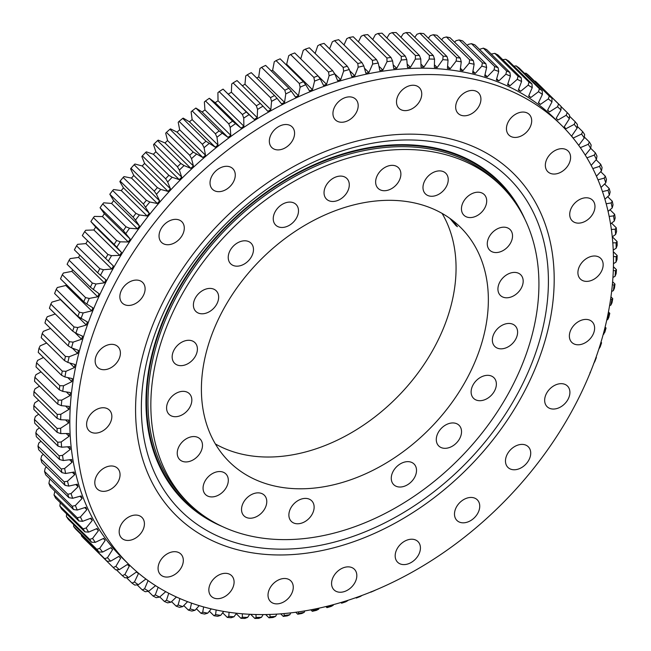 <?xml version="1.0" encoding="UTF-8"?>
<svg xmlns="http://www.w3.org/2000/svg" width="651" height="651" viewBox="0 0 651 651"><rect width="100%" height="100%" fill="white"/><g stroke="black" fill="none" stroke-linecap="round" stroke-linejoin="round"><path stroke-width="0.98" d="M415.126 74.889A308.232 223.724 134.5 0 0 123.153 268.725A308.232 223.724 134.5 0 0 128.768 564.344A308.232 223.724 134.5 0 0 274.641 614.235A308.232 223.724 134.5 0 0 566.614 420.391A308.232 223.724 134.5 0 0 560.999 124.78A308.232 223.724 134.5 0 0 415.126 74.889M128.768 564.344L122.307 557.988A308.232 223.724 -45.5 0 1 116.692 262.369A308.232 223.724 -45.5 0 1 408.665 68.534A308.232 223.724 -45.5 0 1 554.538 118.425L560.999 124.78M411.106 539.231A14.493 10.514 -45.5 0 1 417.958 541.575A14.493 10.514 -45.5 0 1 418.227 555.474A14.493 10.514 -45.5 0 1 404.499 564.588A14.493 10.514 -45.5 0 1 397.639 562.244A14.493 10.514 -45.5 0 1 397.379 548.345A14.493 10.514 -45.5 0 1 411.106 539.231M470.421 497.462A14.493 10.514 -45.5 0 1 477.273 499.805A14.493 10.514 -45.5 0 1 477.541 513.704A14.493 10.514 -45.5 0 1 463.813 522.81A14.493 10.514 -45.5 0 1 456.953 520.466A14.493 10.514 -45.5 0 1 456.693 506.568A14.493 10.514 -45.5 0 1 470.421 497.462M521.402 444.405A14.493 10.514 -45.5 0 1 528.262 446.749A14.493 10.514 -45.5 0 1 528.522 460.639A14.493 10.514 -45.5 0 1 514.803 469.753A14.493 10.514 -45.5 0 1 507.943 467.41A14.493 10.514 -45.5 0 1 507.674 453.511A14.493 10.514 -45.5 0 1 521.402 444.405M560.584 383.675A14.493 10.514 -45.5 0 1 567.444 386.019A14.493 10.514 -45.5 0 1 567.705 399.917A14.493 10.514 -45.5 0 1 553.977 409.031A14.493 10.514 -45.5 0 1 547.125 406.688A14.493 10.514 -45.5 0 1 546.856 392.789A14.493 10.514 -45.5 0 1 560.584 383.675M585.29 319.421A14.493 10.514 -45.5 0 1 592.15 321.765A14.493 10.514 -45.5 0 1 592.41 335.664A14.493 10.514 -45.5 0 1 578.682 344.778A14.493 10.514 -45.5 0 1 571.83 342.426A14.493 10.514 -45.5 0 1 571.562 328.535A14.493 10.514 -45.5 0 1 585.29 319.421M593.834 256.014A14.493 10.514 -45.5 0 1 600.694 258.357A14.493 10.514 -45.5 0 1 600.954 272.256A14.493 10.514 -45.5 0 1 587.235 281.37A14.493 10.514 -45.5 0 1 580.375 279.027A14.493 10.514 -45.5 0 1 580.114 265.128A14.493 10.514 -45.5 0 1 593.834 256.014M585.64 197.782A14.493 10.514 -45.5 0 1 592.5 200.126A14.493 10.514 -45.5 0 1 592.768 214.024A14.493 10.514 -45.5 0 1 579.04 223.13A14.493 10.514 -45.5 0 1 572.18 220.787A14.493 10.514 -45.5 0 1 571.92 206.888A14.493 10.514 -45.5 0 1 585.64 197.782M561.268 148.68A14.493 10.514 -45.5 0 1 568.128 151.024A14.493 10.514 -45.5 0 1 568.388 164.923A14.493 10.514 -45.5 0 1 554.66 174.037A14.493 10.514 -45.5 0 1 547.808 171.693A14.493 10.514 -45.5 0 1 547.54 157.794A14.493 10.514 -45.5 0 1 561.268 148.68M522.371 112.07A14.493 10.514 -45.5 0 1 529.23 114.413A14.493 10.514 -45.5 0 1 529.491 128.312A14.493 10.514 -45.5 0 1 515.763 137.426A14.493 10.514 -45.5 0 1 508.911 135.074A14.493 10.514 -45.5 0 1 508.643 121.184A14.493 10.514 -45.5 0 1 522.371 112.07M471.601 90.44A14.493 10.514 -45.5 0 1 478.461 92.784A14.493 10.514 -45.5 0 1 478.721 106.683A14.493 10.514 -45.5 0 1 465.001 115.788A14.493 10.514 -45.5 0 1 458.141 113.445A14.493 10.514 -45.5 0 1 457.881 99.546A14.493 10.514 -45.5 0 1 471.601 90.44M412.425 85.257A14.493 10.514 -45.5 0 1 419.285 87.608A14.493 10.514 -45.5 0 1 419.545 101.499A14.493 10.514 -45.5 0 1 405.817 110.613A14.493 10.514 -45.5 0 1 398.965 108.269A14.493 10.514 -45.5 0 1 398.697 94.371A14.493 10.514 -45.5 0 1 412.425 85.257M348.871 96.885A14.493 10.514 -45.5 0 1 355.723 99.237A14.493 10.514 -45.5 0 1 355.991 113.128A14.493 10.514 -45.5 0 1 342.263 122.242A14.493 10.514 -45.5 0 1 335.411 119.898A14.493 10.514 -45.5 0 1 335.143 105.999A14.493 10.514 -45.5 0 1 348.871 96.885M285.268 124.528A14.493 10.514 -45.5 0 1 292.12 126.88A14.493 10.514 -45.5 0 1 292.389 140.771A14.493 10.514 -45.5 0 1 278.661 149.885A14.493 10.514 -45.5 0 1 271.809 147.541A14.493 10.514 -45.5 0 1 271.54 133.642A14.493 10.514 -45.5 0 1 285.268 124.528M225.954 166.306A14.493 10.514 -45.5 0 1 232.806 168.65A14.493 10.514 -45.5 0 1 233.074 182.549A14.493 10.514 -45.5 0 1 219.346 191.663A14.493 10.514 -45.5 0 1 212.495 189.311A14.493 10.514 -45.5 0 1 212.226 175.42A14.493 10.514 -45.5 0 1 225.954 166.306M174.964 219.363A14.493 10.514 -45.5 0 1 181.824 221.706A14.493 10.514 -45.5 0 1 182.085 235.605A14.493 10.514 -45.5 0 1 168.365 244.719A14.493 10.514 -45.5 0 1 161.505 242.375A14.493 10.514 -45.5 0 1 161.245 228.477A14.493 10.514 -45.5 0 1 174.964 219.363M135.79 280.093A14.493 10.514 -45.5 0 1 142.642 282.436A14.493 10.514 -45.5 0 1 142.911 296.327A14.493 10.514 -45.5 0 1 129.183 305.441A14.493 10.514 -45.5 0 1 122.323 303.097A14.493 10.514 -45.5 0 1 122.062 289.199A14.493 10.514 -45.5 0 1 135.79 280.093M111.077 344.346A14.493 10.514 -45.5 0 1 117.937 346.69A14.493 10.514 -45.5 0 1 118.205 360.589A14.493 10.514 -45.5 0 1 104.477 369.695A14.493 10.514 -45.5 0 1 97.617 367.351A14.493 10.514 -45.5 0 1 97.357 353.452A14.493 10.514 -45.5 0 1 111.077 344.346M102.532 407.754A14.493 10.514 -45.5 0 1 109.392 410.097A14.493 10.514 -45.5 0 1 109.653 423.988A14.493 10.514 -45.5 0 1 95.933 433.102A14.493 10.514 -45.5 0 1 89.073 430.759A14.493 10.514 -45.5 0 1 88.805 416.86A14.493 10.514 -45.5 0 1 102.532 407.754M110.727 465.986A14.493 10.514 -45.5 0 1 117.587 468.329A14.493 10.514 -45.5 0 1 117.847 482.228A14.493 10.514 -45.5 0 1 104.119 491.342A14.493 10.514 -45.5 0 1 97.268 488.991A14.493 10.514 -45.5 0 1 96.999 475.1A14.493 10.514 -45.5 0 1 110.727 465.986M135.099 515.079A14.493 10.514 -45.5 0 1 141.959 517.431A14.493 10.514 -45.5 0 1 142.227 531.322A14.493 10.514 -45.5 0 1 128.499 540.436A14.493 10.514 -45.5 0 1 121.639 538.092A14.493 10.514 -45.5 0 1 121.379 524.193A14.493 10.514 -45.5 0 1 135.099 515.079M173.996 551.698A14.493 10.514 -45.5 0 1 180.856 554.042A14.493 10.514 -45.5 0 1 181.116 567.941A14.493 10.514 -45.5 0 1 167.397 577.046A14.493 10.514 -45.5 0 1 160.537 574.703A14.493 10.514 -45.5 0 1 160.276 560.804A14.493 10.514 -45.5 0 1 173.996 551.698M224.766 573.328A14.493 10.514 -45.5 0 1 231.626 575.671A14.493 10.514 -45.5 0 1 231.886 589.57A14.493 10.514 -45.5 0 1 218.158 598.684A14.493 10.514 -45.5 0 1 211.306 596.332A14.493 10.514 -45.5 0 1 211.038 582.442A14.493 10.514 -45.5 0 1 224.766 573.328M347.504 566.875A14.493 10.514 -45.5 0 1 354.356 569.218A14.493 10.514 -45.5 0 1 354.624 583.117A14.493 10.514 -45.5 0 1 340.896 592.231A14.493 10.514 -45.5 0 1 334.036 589.887A14.493 10.514 -45.5 0 1 333.776 575.989A14.493 10.514 -45.5 0 1 347.504 566.875M283.942 578.503A14.493 10.514 -45.5 0 1 290.802 580.847A14.493 10.514 -45.5 0 1 291.062 594.745A14.493 10.514 -45.5 0 1 277.342 603.859A14.493 10.514 -45.5 0 1 270.482 601.516A14.493 10.514 -45.5 0 1 270.222 587.617A14.493 10.514 -45.5 0 1 283.942 578.503M399.624 134.415A240.203 174.338 -45.5 0 1 513.297 173.288A240.203 174.338 -45.5 0 1 517.667 403.653A240.203 174.338 -45.5 0 1 290.143 554.709A240.203 174.338 -45.5 0 1 176.47 515.828A240.203 174.338 -45.5 0 1 172.092 285.464A240.203 174.338 -45.5 0 1 399.624 134.415A240.203 174.338 134.5 0 0 172.092 285.464A240.203 174.338 134.5 0 0 176.47 515.828A240.203 174.338 134.5 0 0 290.143 554.709A240.203 174.338 134.5 0 0 517.675 403.653A240.203 174.338 134.5 0 0 513.297 173.288A240.203 174.338 134.5 0 0 399.624 134.415M69.397 341.702A321.407 233.286 -45.5 0 0 68.209 345.852L44.952 322.986A321.407 233.286 134.5 0 1 46.14 318.835L69.397 341.702L73.115 342.141A318.77 231.374 134.5 0 0 71.488 347.846L78.454 350.36A309.55 224.676 134.5 0 0 77.656 353.42L72.269 348.122M64.482 360.573A321.407 233.286 -45.5 0 1 65.458 356.431L42.201 333.556A321.407 233.286 134.5 0 0 41.225 337.698L64.482 360.573L67.826 362.436L75.044 364.519A309.55 224.676 134.5 0 0 74.401 367.571L69.738 362.989M61.495 375.22A321.407 233.286 -45.5 0 1 62.26 371.103L39.003 348.236A321.407 233.286 134.5 0 0 38.238 352.346L61.495 375.22L64.913 376.962L72.351 378.613A309.55 224.676 134.5 0 0 71.862 381.641L67.745 377.588M59.274 389.77A321.407 233.286 -45.5 0 1 59.819 385.685L36.562 362.81A321.407 233.286 134.5 0 0 36.008 366.895L59.274 389.77L62.74 391.381L70.389 392.586A309.55 224.676 134.5 0 0 70.064 395.588L66.369 391.951M57.809 404.165A321.407 233.286 -45.5 0 1 58.142 400.129L34.885 377.263A321.407 233.286 134.5 0 0 34.544 381.299L57.809 404.165L61.332 405.654L69.161 406.419A309.55 224.676 134.5 0 0 68.99 409.381L65.629 406.078M57.109 418.381A321.407 233.286 -45.5 0 1 57.223 414.402L33.966 391.528A321.407 233.286 134.5 0 0 33.844 395.515L57.109 418.381L60.673 419.749L68.672 420.058A309.55 224.676 134.5 0 0 68.664 422.979L65.572 419.936M57.174 432.378A321.407 233.286 -45.5 0 1 57.076 428.464L33.819 405.589A321.407 233.286 134.5 0 0 33.917 409.503L57.174 432.378L60.787 433.607L68.925 433.476A309.55 224.676 134.5 0 0 69.071 436.341L66.207 433.525M58.004 446.114A321.407 233.286 -45.5 0 1 57.695 442.273L34.438 419.399A321.407 233.286 134.5 0 0 34.747 423.24L58.004 446.114L61.65 447.213L69.909 446.635A309.55 224.676 134.5 0 0 70.227 449.434L67.541 446.798M59.607 459.541A321.407 233.286 -45.5 0 1 59.078 455.798L35.821 432.923A321.407 233.286 134.5 0 0 36.35 436.675L59.607 459.541L63.277 460.517L71.634 459.492A309.55 224.676 134.5 0 0 72.106 462.226L69.584 459.744M61.967 472.642A321.407 233.286 -45.5 0 1 61.227 468.989L37.97 446.114A321.407 233.286 134.5 0 0 38.71 449.768L61.967 472.642L65.661 473.489L74.092 472.024A309.55 224.676 134.5 0 0 74.719 474.677L72.334 472.325M65.084 485.361A321.407 233.286 -45.5 0 1 64.132 481.821L40.867 458.955A321.407 233.286 134.5 0 0 41.819 462.495L65.084 485.361L68.794 486.094L77.274 484.181A309.55 224.676 134.5 0 0 78.055 486.753L75.785 484.515M68.941 497.681A321.407 233.286 -45.5 0 1 67.777 494.255L44.52 471.389A321.407 233.286 134.5 0 0 45.684 474.815L68.941 497.681L72.66 498.284L81.172 495.94A309.55 224.676 134.5 0 0 82.107 498.422L79.927 496.282M83.116 528.848A321.407 233.286 -45.5 0 0 84.882 531.867L61.617 508.992A321.407 233.286 134.5 0 1 59.851 505.982L83.116 528.848L86.16 527.969L92.304 520.418L90.277 518.432M73.539 509.562A321.407 233.286 -45.5 0 1 72.171 506.266L48.906 483.392A321.407 233.286 134.5 0 0 50.273 486.688L73.539 509.562L77.257 510.042L85.777 507.267A309.55 224.676 134.5 0 0 86.86 509.652L84.768 507.593M78.852 520.963A321.407 233.286 -45.5 0 1 77.282 517.805L54.025 494.931A321.407 233.286 134.5 0 0 55.595 498.096L78.852 520.963L82.571 521.329L91.067 518.131A309.55 224.676 134.5 0 0 92.304 520.418M104.697 558.713A321.407 233.286 -45.5 0 0 107.033 561.243L83.767 538.377A321.407 233.286 134.5 0 1 81.44 535.846L104.697 558.713L107.464 557.679L112.607 549.59L110.751 547.76M113.201 567.485L115.854 566.411A318.77 231.374 134.5 0 0 119.296 569.649L115.707 569.845A321.407 233.286 -45.5 0 1 113.201 567.485L89.944 544.448M91.596 542.234A321.407 233.286 -45.5 0 1 89.635 539.37L66.378 516.495A321.407 233.286 134.5 0 0 68.339 519.36L91.596 542.234L95.282 542.356L103.672 538.353A309.55 224.676 134.5 0 0 105.193 540.411L103.289 538.54M98.985 552.032A321.407 233.286 -45.5 0 1 96.836 549.33L73.579 526.464A321.407 233.286 134.5 0 0 75.728 529.165L98.985 552.032L102.646 552.048L110.955 547.654A309.55 224.676 134.5 0 0 112.607 549.59M122.315 575.63L124.862 574.524A318.77 231.374 134.5 0 0 128.532 577.51L124.984 577.803A321.407 233.286 -45.5 0 1 122.315 575.63L116.391 569.812M132.015 583.117L134.448 581.986A318.77 231.374 134.5 0 0 138.338 584.712L134.847 585.103A321.407 233.286 -45.5 0 1 132.015 583.117L126.481 577.681M142.276 589.928L144.603 588.781A318.77 231.374 134.5 0 0 148.705 591.246L145.263 591.726A321.407 233.286 -45.5 0 1 142.276 589.928L137.109 584.85M153.075 596.047L155.28 594.884A318.77 231.374 134.5 0 0 159.585 597.081L156.207 597.651A321.407 233.286 -45.5 0 1 153.075 596.047L148.249 591.303M164.377 601.459L166.461 600.287A318.77 231.374 134.5 0 0 170.953 602.208L167.641 602.85A321.407 233.286 -45.5 0 1 164.377 601.459L159.755 596.918M176.152 606.146L178.114 604.974A318.77 231.374 134.5 0 0 182.776 606.602L179.546 607.334A321.407 233.286 -45.5 0 1 176.152 606.146L171.555 601.63M188.367 610.093L190.214 608.929A318.77 231.374 134.5 0 0 195.04 610.272L191.882 611.069A321.407 233.286 -45.5 0 1 188.367 610.093L183.777 605.585M200.988 613.291L202.713 612.143A318.77 231.374 134.5 0 0 207.685 613.193L204.609 614.056A321.407 233.286 -45.5 0 1 200.988 613.291L196.39 608.766M213.984 615.732L215.579 614.601A318.77 231.374 134.5 0 0 220.689 615.358L217.711 616.277A321.407 233.286 -45.5 0 1 213.984 615.732L209.362 611.183M227.321 617.408L228.786 616.31A318.77 231.374 134.5 0 0 234.018 616.766L231.129 617.742A321.407 233.286 -45.5 0 1 227.321 617.408L222.65 612.819M419.407 55.425A321.407 233.286 -45.5 0 0 415.444 55.522L392.187 32.648A321.407 233.286 134.5 0 1 396.142 32.55L419.407 55.425L420.774 58.989L421.051 67.037A309.55 224.676 134.5 0 1 423.939 67.045L420.945 64.099M401.268 56.377A321.407 233.286 -45.5 0 1 405.28 56.059L382.015 33.185A321.407 233.286 134.5 0 0 378.003 33.502L401.268 56.377L401.268 60.014L396.736 68.314A309.55 224.676 134.5 0 0 393.749 68.632L392.594 60.925A318.77 231.374 134.5 0 0 387.019 61.658L382.869 70.064A309.55 224.676 134.5 0 0 379.858 70.536L378.255 63.041A318.77 231.374 134.5 0 0 372.641 64.067L368.881 72.546A309.55 224.676 134.5 0 0 365.854 73.181L363.811 65.906A318.77 231.374 134.5 0 0 358.164 67.224L354.811 75.752A309.55 224.676 134.5 0 0 351.768 76.541L349.302 69.519A318.77 231.374 134.5 0 0 343.63 71.13L340.701 79.682A309.55 224.676 134.5 0 0 337.649 80.626L334.76 73.872A318.77 231.374 134.5 0 0 329.089 75.76L326.574 84.321A309.55 224.676 134.5 0 0 323.531 85.419L320.227 78.942A318.77 231.374 134.5 0 0 314.571 81.115L312.488 89.659A309.55 224.676 134.5 0 0 309.453 90.896L305.742 84.728A318.77 231.374 134.5 0 0 300.119 87.169L298.475 95.673A309.55 224.676 134.5 0 0 295.456 97.056L291.347 91.205A318.77 231.374 134.5 0 0 285.773 93.915L284.56 102.353A309.55 224.676 134.5 0 0 281.582 103.883L277.09 98.366A318.77 231.374 134.5 0 0 271.573 101.336L270.808 109.677A309.55 224.676 134.5 0 0 267.854 111.345L262.988 106.178A318.77 231.374 134.5 0 0 257.552 109.401L257.226 117.636A309.55 224.676 134.5 0 0 254.329 119.426L223.057 89.114A321.407 233.286 134.5 0 0 219.167 91.636L242.424 114.511A321.407 233.286 -45.5 0 1 246.322 111.988L223.057 89.114M386.906 57.996A321.407 233.286 -45.5 0 1 390.966 57.459L367.709 34.593A321.407 233.286 134.5 0 0 363.649 35.121L386.906 57.996L387.019 61.658M372.413 60.38A321.407 233.286 -45.5 0 1 376.506 59.632L353.249 36.765A321.407 233.286 134.5 0 0 349.156 37.514L372.413 60.38L372.641 64.067M357.822 63.529A321.407 233.286 -45.5 0 1 361.94 62.561L338.683 39.695A321.407 233.286 134.5 0 0 334.565 40.655L357.822 63.529L358.164 67.224M343.175 67.419A321.407 233.286 -45.5 0 1 347.308 66.247L324.043 43.373A321.407 233.286 134.5 0 0 319.918 44.545L343.175 67.419L343.63 71.13M328.511 72.049A321.407 233.286 -45.5 0 1 332.645 70.674L309.38 47.8A321.407 233.286 134.5 0 0 305.254 49.183L328.511 72.049L329.089 75.76M313.872 77.412A321.407 233.286 -45.5 0 1 317.989 75.825L294.732 52.959A321.407 233.286 134.5 0 0 290.615 54.538L313.872 77.412L314.571 81.115M299.297 83.474A321.407 233.286 -45.5 0 1 303.39 81.701L280.133 58.826A321.407 233.286 134.5 0 0 276.04 60.608L299.297 83.474L300.119 87.169M284.829 90.245A321.407 233.286 -45.5 0 1 288.889 88.267L265.624 65.401A321.407 233.286 134.5 0 0 261.564 67.37L284.829 90.245L285.773 93.915M270.499 97.683A321.407 233.286 -45.5 0 1 274.51 95.518L251.253 72.652A321.407 233.286 134.5 0 0 247.234 74.808L270.499 97.683L271.573 101.336M256.348 105.779A321.407 233.286 -45.5 0 1 260.31 103.436L237.054 80.561A321.407 233.286 134.5 0 0 233.091 82.905L256.348 105.779L257.552 109.401M219.118 130.924A321.407 233.286 -45.5 0 0 215.391 133.772L192.135 110.898A321.407 233.286 134.5 0 1 195.861 108.05L219.118 130.924L227.996 137.377L202.152 111.964L195.861 108.05M228.761 123.845A321.407 233.286 -45.5 0 1 232.578 121.159L209.321 98.285A321.407 233.286 134.5 0 0 205.496 100.978L228.761 123.845L230.21 127.384L230.788 135.327A309.55 224.676 134.5 0 0 227.996 137.377M180.84 163.482A321.407 233.286 -45.5 0 0 177.43 166.77L154.173 143.895A321.407 233.286 134.5 0 1 157.575 140.608L180.84 163.482L184.062 165.549L190.857 168.349L165.012 142.935L158.217 140.136L157.575 140.608M165.606 178.74A321.407 233.286 -45.5 0 1 168.886 175.322L145.629 152.456A321.407 233.286 134.5 0 0 142.349 155.866L165.606 178.74L167.681 181.963L170.432 188.806A309.55 224.676 134.5 0 0 168.056 191.378L142.211 165.964L134.928 164.019L134.139 164.744A321.407 233.286 134.5 0 0 130.989 168.275L154.254 191.142A321.407 233.286 -45.5 0 1 157.396 187.61L134.139 164.744M202.355 144.253A321.407 233.286 -45.5 0 1 205.993 141.243L182.728 118.376A321.407 233.286 134.5 0 0 179.098 121.379L202.355 144.253L204.064 147.679L205.521 155.247A309.55 224.676 134.5 0 0 202.876 157.518L177.031 132.112L170.521 128.89L169.96 129.24A321.407 233.286 134.5 0 0 166.428 132.389L189.693 155.263A321.407 233.286 -45.5 0 1 193.217 152.106L169.96 129.24M143.399 203.95A321.407 233.286 -45.5 0 1 146.402 200.305L123.145 177.438A321.407 233.286 134.5 0 0 120.142 181.084L143.399 203.95L149.291 213.284A309.55 224.676 134.5 0 0 147.126 216.01L121.281 190.597L113.575 189.539L112.672 190.507A321.407 233.286 134.5 0 0 109.816 194.25L133.081 217.125A321.407 233.286 -45.5 0 1 135.929 213.382L112.672 190.507M123.316 230.625A321.407 233.286 -45.5 0 1 126.009 226.792L102.744 203.918A321.407 233.286 134.5 0 0 100.059 207.75L123.316 230.625L130.216 239.129A309.55 224.676 134.5 0 0 128.296 241.985L102.451 216.571L94.403 216.409L93.402 217.629A321.407 233.286 134.5 0 0 90.88 221.543L114.137 244.41A321.407 233.286 -45.5 0 1 116.659 240.504L93.402 217.629M105.576 258.455A321.407 233.286 -45.5 0 1 107.92 254.476L84.663 231.61A321.407 233.286 134.5 0 0 82.319 235.581L113.429 266.056A309.55 224.676 134.5 0 0 111.76 269.009L85.916 243.596L77.624 244.328L76.549 245.809A321.407 233.286 134.5 0 0 74.385 249.846L97.642 272.712A321.407 233.286 -45.5 0 1 99.815 268.684L76.549 245.809M90.375 287.148A321.407 233.286 -45.5 0 1 92.352 283.071L69.096 260.197A321.407 233.286 134.5 0 0 67.11 264.282L90.375 287.148L99.107 293.772A309.55 224.676 134.5 0 0 97.715 296.799L71.87 271.386L63.424 273.005L62.301 274.738A321.407 233.286 134.5 0 0 60.519 278.848L83.776 301.722A321.407 233.286 -45.5 0 1 85.566 297.605L62.301 274.738M77.876 316.386A321.407 233.286 -45.5 0 1 79.463 312.252L56.206 289.378A321.407 233.286 134.5 0 0 54.611 293.52L77.876 316.386L87.405 321.976A309.55 224.676 134.5 0 0 86.306 325.036L60.462 299.623L51.942 302.113L50.811 304.09A321.407 233.286 134.5 0 0 49.419 308.24L72.676 331.115A321.407 233.286 -45.5 0 1 74.068 326.965L50.811 304.09M606.781 320.015L607.676 319.657L608.799 317.444A321.407 233.286 -45.5 0 0 609.775 313.302L608.449 311.992M610.955 296.88L612.762 298.654A321.407 233.286 -45.5 0 1 611.997 302.764L610.882 305.107L609.596 305.677M612.624 281.785L614.992 284.105A321.407 233.286 -45.5 0 1 614.438 288.19L613.348 290.639L611.655 291.477M613.421 266.723L616.456 269.701A321.407 233.286 -45.5 0 1 616.115 273.737L615.057 276.301L612.949 277.456M613.323 251.717L617.156 255.485A321.407 233.286 -45.5 0 1 617.034 259.472L616.001 262.133L613.478 263.655M612.331 236.818L617.083 241.497A321.407 233.286 -45.5 0 1 617.181 245.411L616.188 248.177L613.25 250.106M611.566 223.147L616.253 227.76A321.407 233.286 -45.5 0 1 616.562 231.601L615.618 234.466L612.274 236.85M610.011 209.768L614.65 214.325A321.407 233.286 -45.5 0 1 615.179 218.077L614.284 221.039L610.557 223.928M585.265 155.117L590.685 148.444L591.149 145.018A321.407 233.286 -45.5 0 0 589.383 142.008L584.354 137.06M591.181 165.395L596.43 159.43L596.975 156.069A321.407 233.286 -45.5 0 0 595.405 152.904L590.709 148.29M577.282 126.351L582.661 131.64A321.407 233.286 -45.5 0 1 584.622 134.505L584.256 137.988L578.706 145.368M596.446 176.193L601.467 170.896L602.094 167.608A321.407 233.286 -45.5 0 0 600.727 164.312L596.121 159.78M601.028 187.472L605.78 182.833L606.48 179.611A321.407 233.286 -45.5 0 0 605.316 176.185L600.727 171.677M604.917 199.206L609.36 195.186L610.133 192.045A321.407 233.286 -45.5 0 0 609.181 188.505L604.592 183.989M607.684 196.7L612.29 201.232A321.407 233.286 -45.5 0 1 613.03 204.886L612.2 207.938L608.099 211.372M551.95 98.244A321.407 233.286 -45.5 0 0 549.273 96.063L526.016 73.197A321.407 233.286 134.5 0 1 528.685 75.37L551.95 98.244L551.983 101.89L547.581 110.231A309.55 224.676 134.5 0 1 549.485 111.899L547.646 110.092M561.056 106.382A321.407 233.286 -45.5 0 0 558.558 104.022L535.293 81.155A321.407 233.286 134.5 0 1 537.799 83.515L561.056 106.382L560.991 109.995L556.206 118.222A309.55 224.676 134.5 0 1 557.988 120.028L566.183 115.26A318.77 231.374 134.5 0 1 569.381 118.734L564.238 126.823A309.55 224.676 134.5 0 1 565.89 128.76L574.198 124.365A318.77 231.374 134.5 0 1 577.144 128.068L571.651 136.002A309.55 224.676 134.5 0 1 573.173 138.061L581.563 134.049A318.77 231.374 134.5 0 1 584.256 137.988M569.511 116.171L575.272 121.835A321.407 233.286 -45.5 0 1 577.421 124.536L577.144 128.068M561.056 106.552L567.233 112.623A321.407 233.286 -45.5 0 1 569.56 115.154L569.381 118.734M539.41 88.764A321.407 233.286 -45.5 0 1 542.25 90.749L518.985 67.883A321.407 233.286 134.5 0 0 516.153 65.897L539.41 88.764L538.499 91.701L530.777 97.528A309.55 224.676 134.5 0 0 528.62 96.128L532.241 87.633A318.77 231.374 134.5 0 0 528.14 85.167L520.613 91.319A309.55 224.676 134.5 0 0 518.351 90.066L521.565 81.521A318.77 231.374 134.5 0 0 517.26 79.332L509.953 85.786A309.55 224.676 134.5 0 0 507.585 84.679L510.384 76.118A318.77 231.374 134.5 0 0 505.892 74.206L498.821 80.944A309.55 224.676 134.5 0 0 496.355 79.992L498.723 71.439A318.77 231.374 134.5 0 0 494.06 69.803L487.249 76.81A309.55 224.676 134.5 0 0 484.694 76.012L486.631 67.484A318.77 231.374 134.5 0 0 481.805 66.142L475.271 73.392A309.55 224.676 134.5 0 0 472.634 72.749L474.131 64.27A318.77 231.374 134.5 0 0 469.159 63.22L462.91 70.699A309.55 224.676 134.5 0 0 460.2 70.218L461.266 61.812A318.77 231.374 134.5 0 0 456.156 61.056L450.215 68.746A309.55 224.676 134.5 0 0 447.432 68.42L448.051 60.104A318.77 231.374 134.5 0 0 442.818 59.648L437.22 67.525A309.55 224.676 134.5 0 0 434.372 67.354L434.542 59.16A318.77 231.374 134.5 0 0 429.204 59.005L423.939 67.045M528.994 82.148A321.407 233.286 -45.5 0 1 531.981 83.938L508.724 61.072A321.407 233.286 134.5 0 0 505.737 59.274L528.994 82.148L528.14 85.167M518.058 76.224A321.407 233.286 -45.5 0 1 521.191 77.819L497.925 54.953A321.407 233.286 134.5 0 0 494.793 53.349L518.058 76.224L517.26 79.332M506.616 71.016A321.407 233.286 -45.5 0 1 509.888 72.407L486.623 49.541A321.407 233.286 134.5 0 0 483.359 48.15L506.616 71.016L505.892 74.206M494.711 66.54A321.407 233.286 -45.5 0 1 498.113 67.728L474.848 44.854A321.407 233.286 134.5 0 0 471.454 43.666L494.711 66.54L494.06 69.803M482.383 62.805A321.407 233.286 -45.5 0 1 485.898 63.782L462.633 40.907A321.407 233.286 134.5 0 0 459.118 39.931L482.383 62.805L481.805 66.142M469.648 59.819A321.407 233.286 -45.5 0 1 473.269 60.584L450.012 37.709A321.407 233.286 134.5 0 0 446.391 36.944L469.648 59.819L469.159 63.22M456.554 57.589A321.407 233.286 -45.5 0 1 460.273 58.142L437.016 35.268A321.407 233.286 134.5 0 0 433.289 34.723L456.554 57.589L456.156 61.056M443.128 56.132A321.407 233.286 -45.5 0 1 446.936 56.466L423.679 33.592A321.407 233.286 134.5 0 0 419.871 33.258L443.128 56.132L442.818 59.648M429.416 55.441A321.407 233.286 -45.5 0 1 433.306 55.555L410.04 32.688A321.407 233.286 134.5 0 0 406.159 32.566L429.416 55.441L429.204 59.005M268.985 617.815L270.067 616.839A318.77 231.374 134.5 0 0 275.576 616.399L272.997 617.498A321.407 233.286 -45.5 0 1 268.985 617.815L265.657 614.544M283.291 616.407L284.251 615.488A318.77 231.374 134.5 0 0 289.825 614.747L287.351 615.879A321.407 233.286 -45.5 0 1 283.291 616.407L280.679 613.844M297.751 614.235L298.589 613.372A318.77 231.374 134.5 0 0 304.204 612.347L301.844 613.486A321.407 233.286 -45.5 0 1 297.751 614.235L295.741 612.257M312.317 611.305L313.033 610.508A318.77 231.374 134.5 0 0 318.681 609.181L316.435 610.345A321.407 233.286 -45.5 0 1 312.317 611.305L310.812 609.824M326.957 607.627L327.543 606.895A318.77 231.374 134.5 0 0 333.214 605.284L331.082 606.455A321.407 233.286 -45.5 0 1 326.957 607.627L325.874 606.561M341.62 603.2L342.084 602.541A318.77 231.374 134.5 0 0 347.756 600.653L345.746 601.817A321.407 233.286 -45.5 0 1 341.62 603.2L340.904 602.492M362.273 595.299L360.385 596.462A321.407 233.286 -45.5 0 1 356.268 598.041L355.869 597.651M375.358 590.132L374.96 590.392A321.407 233.286 -45.5 0 1 370.867 592.174L370.728 592.036M590.441 372.112L590.481 372.152A321.407 233.286 -45.5 0 1 589.375 374.724M596.096 357.196L596.389 357.48A321.407 233.286 -45.5 0 1 594.794 361.622L593.671 363.478M600.995 342.182L601.581 342.76A321.407 233.286 -45.5 0 1 600.189 346.91L598.887 348.936M605.121 327.103L606.048 328.014A321.407 233.286 -45.5 0 1 604.86 332.165L603.208 334.443M55.27 313.994L47.271 316.728L46.14 318.835M85.566 297.605L89.26 298.418A318.77 231.374 134.5 0 0 86.811 304.066L92.922 307.833A309.55 224.676 134.5 0 0 91.669 310.877L65.824 285.472L57.329 287.522L56.206 289.378M65.824 285.472A309.55 224.676 -45.5 0 1 66.231 284.471M71.87 271.386A309.55 224.676 -45.5 0 1 72.635 269.709M99.815 268.684L103.468 269.742A318.77 231.374 134.5 0 0 100.49 275.283L105.95 279.832A309.55 224.676 134.5 0 0 104.42 282.827L78.576 257.414L70.194 258.593L69.096 260.197M78.576 257.414A309.55 224.676 -45.5 0 1 79.748 255.119M85.916 243.596A309.55 224.676 -45.5 0 1 87.543 240.724M116.659 240.504L120.248 241.822A318.77 231.374 134.5 0 0 116.781 247.185L121.525 252.474A309.55 224.676 134.5 0 0 119.727 255.387L93.882 229.974L85.704 230.259L84.663 231.61M93.882 229.974A309.55 224.676 -45.5 0 1 95.681 227.061L90.88 221.543M102.451 216.571A309.55 224.676 -45.5 0 1 104.38 213.715L100.059 207.75M135.929 213.382L139.42 214.952A318.77 231.374 134.5 0 0 135.506 220.095L139.485 226.052A309.55 224.676 134.5 0 0 137.434 228.851L111.59 203.438L103.704 202.819L102.744 203.918M111.59 203.438A309.55 224.676 -45.5 0 1 113.64 200.638L109.816 194.25M121.281 190.597A309.55 224.676 -45.5 0 1 123.446 187.87L119.865 181.596L120.142 181.084M157.396 187.61L160.764 189.433A318.77 231.374 134.5 0 0 156.443 194.291L159.617 200.858A309.55 224.676 134.5 0 0 157.347 203.511L131.502 178.097L123.991 176.592L123.145 177.438M131.502 178.097A309.55 224.676 -45.5 0 1 133.772 175.444L130.607 168.878L130.989 168.275M142.211 165.964A309.55 224.676 -45.5 0 1 144.587 163.401L141.837 156.549L142.349 155.866M184.062 165.549A318.77 231.374 134.5 0 0 179.383 170.066L181.71 177.17A309.55 224.676 134.5 0 0 179.237 179.643L153.392 154.238L146.345 151.862L145.629 152.456M153.392 154.238A309.55 224.676 -45.5 0 1 155.866 151.756L153.538 144.652L154.173 143.895M165.012 142.935A309.55 224.676 -45.5 0 1 167.567 140.559L165.679 133.211L166.428 132.389M177.031 132.112A309.55 224.676 -45.5 0 1 179.676 129.834L178.219 122.266L179.098 121.379M222.097 133.341A318.77 231.374 134.5 0 0 216.97 137.255L217.987 145.027A309.55 224.676 134.5 0 0 215.269 147.183L189.425 121.778L183.208 118.14L182.728 118.376M189.425 121.778A309.55 224.676 -45.5 0 1 192.143 119.613L191.125 111.842L192.135 110.898M202.152 111.964A309.55 224.676 -45.5 0 1 204.943 109.913L204.373 101.971L205.496 100.978M246.322 111.988L249.105 114.625A318.77 231.374 134.5 0 0 243.751 118.091L243.881 126.188A309.55 224.676 134.5 0 0 241.025 128.117L215.188 102.703L209.321 98.285M215.188 102.703A309.55 224.676 -45.5 0 1 218.036 100.775L217.906 92.678L219.167 91.636M228.485 94.021A309.55 224.676 -45.5 0 1 231.382 92.222L231.707 83.987L233.091 82.905M242.327 85.753A309.55 224.676 -45.5 0 1 244.963 84.264L245.728 75.923L247.234 74.808M256.681 77.982A309.55 224.676 -45.5 0 1 258.724 76.94L259.928 68.501L261.564 67.37M271.223 70.902A309.55 224.676 -45.5 0 1 272.631 70.259L274.274 61.764L276.04 60.608M285.935 64.53A309.55 224.676 -45.5 0 1 286.643 64.246L288.727 55.701L290.615 54.538M300.746 58.867L303.244 50.347L305.254 49.183M315.133 53.455L317.786 45.716L319.918 44.545M329.569 48.809L332.319 41.819L334.565 40.655M344.013 44.935L346.796 38.653L349.156 37.514M358.416 41.843L361.175 36.253L363.649 35.121M372.73 39.532L375.424 34.601L378.003 33.502M386.922 38.01L389.501 33.714L392.187 32.648M400.951 37.278L403.36 33.592L406.159 32.566M414.768 37.335L416.982 34.234L419.871 33.258M428.35 38.181L430.311 35.642L433.289 34.723M441.638 39.817L443.315 37.807L446.391 36.944M454.61 42.234L455.96 40.728L459.118 39.931M467.223 45.415L468.224 44.398L471.454 43.666M479.445 49.37L483.359 48.15M491.245 54.082L494.793 53.349M54.879 491.22L54.025 494.931M50.273 479.323L49.533 480.104L48.906 483.392M46.408 467.011L45.22 468.167L44.52 471.389M43.316 454.3L41.64 455.814L40.867 458.955M40.989 441.232L38.8 443.062L37.97 446.114M39.434 427.853L36.716 429.961L35.821 432.923M38.669 414.182L35.382 416.534L34.438 419.399M38.686 400.275L34.812 402.823L33.819 405.589M39.491 386.165L34.999 388.867L33.966 391.528M41.086 371.884L35.943 374.699L34.885 377.263M43.471 357.489L37.652 360.361L36.562 362.81M46.628 343.012L40.118 345.893L39.003 348.236M50.566 328.503L43.324 331.343L42.201 333.556M60.315 502.556L59.851 505.982M81.489 534.829L81.44 535.846M66.646 513.94L66.378 516.495M73.718 524.649L73.579 526.464M524.519 73.319L526.016 73.197M534.609 81.188L535.293 81.155M513.891 66.15L516.153 65.897M502.295 59.754L505.737 59.274M65.458 356.431L69.169 356.748L77.656 353.42M69.169 356.748A318.77 231.374 134.5 0 0 67.826 362.436M62.26 371.103L65.963 371.306L74.401 367.571M65.963 371.306A318.77 231.374 134.5 0 0 64.913 376.962M59.819 385.685L63.497 385.774L71.862 381.641M63.497 385.774A318.77 231.374 134.5 0 0 62.74 391.381M58.142 400.129L61.788 400.113L70.064 395.588M61.788 400.113A318.77 231.374 134.5 0 0 61.332 405.654M57.223 414.402L60.844 414.28L68.99 409.381M60.844 414.28A318.77 231.374 134.5 0 0 60.673 419.749M57.076 428.464L60.649 428.236L68.664 422.979M60.649 428.236A318.77 231.374 134.5 0 0 60.787 433.607M57.695 442.273L61.227 441.948L69.071 436.341M61.227 441.948A318.77 231.374 134.5 0 0 61.65 447.213M59.078 455.798L62.553 455.375L70.227 449.434M62.553 455.375A318.77 231.374 134.5 0 0 63.277 460.517M61.227 468.989L64.644 468.476L72.106 462.226M64.644 468.476A318.77 231.374 134.5 0 0 65.661 473.489M64.132 481.821L67.484 481.227L74.719 474.677M67.484 481.227A318.77 231.374 134.5 0 0 68.794 486.094M67.777 494.255L71.065 493.58L78.055 486.753M71.065 493.58A318.77 231.374 134.5 0 0 72.66 498.284M72.171 506.266L75.378 505.51L82.107 498.422M75.378 505.51A318.77 231.374 134.5 0 0 77.257 510.042M77.282 517.805L80.415 516.984L86.86 509.652M80.415 516.984A318.77 231.374 134.5 0 0 82.571 521.329M86.16 527.969A318.77 231.374 134.5 0 0 88.585 532.111L97.04 528.506A309.55 224.676 134.5 0 0 98.415 530.679L96.462 528.75M89.635 539.37L92.588 538.426L98.415 530.679M92.588 538.426A318.77 231.374 134.5 0 0 95.282 542.356M96.836 549.33L99.701 548.345L105.193 540.411M99.701 548.345A318.77 231.374 134.5 0 0 102.646 552.048M107.464 557.679A318.77 231.374 134.5 0 0 110.662 561.154L118.856 556.385A309.55 224.676 134.5 0 0 120.638 558.184L118.824 556.402M115.854 566.411L120.638 558.184M119.296 569.649L127.352 564.507A309.55 224.676 134.5 0 0 129.264 566.183L124.862 574.524M128.532 577.51L136.433 572.017A309.55 224.676 134.5 0 0 138.468 573.555L134.448 581.986M138.338 584.712L145.914 579.008M144.603 588.781L148.086 580.594M148.705 591.246L155.556 585.648M155.28 594.884L158.144 587.267M159.585 597.081L165.736 591.653M166.461 600.287L168.755 593.256M170.953 602.208L176.421 597M178.114 604.974L179.896 598.546M182.776 606.602L187.594 601.662M190.214 608.929L191.532 603.103M195.04 610.272L199.222 605.633M202.713 612.143L203.633 606.919M207.685 613.193L211.274 608.888M215.579 614.601L216.165 609.987M220.689 615.358L223.724 611.427M228.786 616.31L229.087 612.274M234.018 616.766L236.541 613.226M242.302 617.246A318.77 231.374 134.5 0 0 247.64 617.408L244.841 618.434A321.407 233.286 -45.5 0 1 240.96 618.312L242.302 617.246L242.367 613.787M247.64 617.408L249.691 614.275M256.071 617.425A318.77 231.374 134.5 0 0 261.499 617.286L258.813 618.352A321.407 233.286 -45.5 0 1 254.858 618.45L256.071 617.425L255.973 614.511M261.499 617.286L263.134 614.568M270.067 616.839L269.848 614.438M275.576 616.399L276.83 614.105M284.251 615.488L283.966 613.567M289.825 614.747L290.753 612.876M298.589 613.372L298.272 611.907M304.204 612.347L304.855 610.882M313.033 610.508L312.732 609.45M318.681 609.181L319.096 608.132M327.543 606.895L327.307 606.211M333.214 605.284L333.442 604.616M356.268 598.041L356.577 597.398M356.618 597.472A318.77 231.374 134.5 0 0 360.776 595.885M599.058 348.887A318.77 231.374 134.5 0 0 600.963 343.191L600.718 343.085M603.729 334.272A318.77 231.374 134.5 0 0 605.357 328.568L604.803 328.373M607.676 319.657A318.77 231.374 134.5 0 0 609.01 313.977L608.107 313.717M610.882 305.107A318.77 231.374 134.5 0 0 611.932 299.452L610.63 299.159M613.348 290.639A318.77 231.374 134.5 0 0 614.105 285.032L612.363 284.756M615.057 276.301A318.77 231.374 134.5 0 0 615.512 270.759L613.307 270.539M616.001 262.133A318.77 231.374 134.5 0 0 616.163 256.665L613.454 256.559M616.188 248.177A318.77 231.374 134.5 0 0 616.058 242.799L612.811 242.856M615.618 234.466A318.77 231.374 134.5 0 0 615.187 229.201L611.387 229.461M614.284 221.039A318.77 231.374 134.5 0 0 613.559 215.888L609.181 216.433M612.2 207.938A318.77 231.374 134.5 0 0 611.183 202.925L606.211 203.787M609.36 195.186A318.77 231.374 134.5 0 0 608.05 190.32L602.484 191.573M605.78 182.833A318.77 231.374 134.5 0 0 604.185 178.13L598.017 179.822M601.467 170.896A318.77 231.374 134.5 0 0 599.587 166.371L592.825 168.568M596.43 159.43A318.77 231.374 134.5 0 0 594.273 155.084L586.933 157.843M590.685 148.444A318.77 231.374 134.5 0 0 588.26 144.302L580.35 147.671M560.991 109.995A318.77 231.374 134.5 0 0 557.549 106.764L549.485 111.899M551.983 101.89A318.77 231.374 134.5 0 0 548.313 98.903L540.411 104.396A309.55 224.676 134.5 0 0 538.377 102.858L542.397 94.428A318.77 231.374 134.5 0 0 538.499 91.701M420.774 58.989A318.77 231.374 134.5 0 0 415.338 59.127L410.439 67.305A309.55 224.676 134.5 0 0 407.493 67.46L406.777 59.575A318.77 231.374 134.5 0 0 401.268 60.014M249.105 114.625L254.329 119.426M232.578 121.159L241.025 128.117M235.459 123.69A318.77 231.374 134.5 0 0 230.21 127.384M205.993 141.243L215.269 147.183M209.052 143.554A318.77 231.374 134.5 0 0 204.064 147.679M193.217 152.106L202.876 157.518M196.366 154.295A318.77 231.374 134.5 0 0 191.524 158.624L193.412 165.972A309.55 224.676 134.5 0 0 190.857 168.349M168.886 175.322L172.189 177.267L179.237 179.643M172.189 177.267A318.77 231.374 134.5 0 0 167.681 181.963M160.764 189.433L168.056 191.378M146.402 200.305L149.836 202.005L157.347 203.511M149.836 202.005A318.77 231.374 134.5 0 0 145.71 207.01M139.42 214.952L147.126 216.01M126.009 226.792L129.549 228.232L137.434 228.851M129.549 228.232A318.77 231.374 134.5 0 0 125.855 233.497M120.248 241.822L128.296 241.985M107.92 254.476L111.549 255.664L119.727 255.387M111.549 255.664A318.77 231.374 134.5 0 0 108.326 261.132M103.468 269.742L111.76 269.009M92.352 283.071L96.031 284.007L104.42 282.827M96.031 284.007A318.77 231.374 134.5 0 0 93.313 289.605M89.26 298.418L97.715 296.799M79.463 312.252L83.173 312.936L91.669 310.877M83.173 312.936A318.77 231.374 134.5 0 0 80.993 318.616M74.068 326.965L77.786 327.526L86.306 325.036M77.786 327.526A318.77 231.374 134.5 0 0 75.882 333.222L82.579 336.168A309.55 224.676 134.5 0 0 81.627 339.228L74.784 332.498M73.115 342.141L81.627 339.228M68.209 345.852L71.488 347.846M84.882 531.867L88.585 532.111M107.033 561.243L110.662 561.154M415.444 55.522L415.338 59.127M405.28 56.059L406.777 59.575M390.966 57.459L392.594 60.925M376.506 59.632L378.255 63.041M361.94 62.561L363.811 65.906M347.308 66.247L349.302 69.519M332.645 70.674L334.76 73.872M317.989 75.825L320.227 78.942M303.39 81.701L305.742 84.728M288.889 88.267L291.347 91.205M274.51 95.518L277.09 98.366M260.31 103.436L262.988 106.178M215.391 133.772L216.97 137.255M242.424 114.511L243.751 118.091M177.43 166.77L179.383 170.066M189.693 155.263L191.524 158.624M154.254 191.142L156.443 194.291M133.081 217.125L135.506 220.095M114.137 244.41L116.781 247.185M97.642 272.712L100.49 275.283M83.776 301.722L86.811 304.066M72.676 331.115L75.882 333.222M609.775 313.302L609.01 313.977M612.762 298.654L611.932 299.452M614.992 284.105L614.105 285.032M616.456 269.701L615.512 270.759M617.156 255.485L616.163 256.665M617.083 241.497L616.058 242.799M616.253 227.76L615.187 229.201M614.65 214.325L613.559 215.888M589.383 142.008L588.26 144.302M595.405 152.904L594.273 155.084M582.661 131.64L581.563 134.049M600.727 164.312L599.587 166.371M605.316 176.185L604.185 178.13M609.181 188.505L608.05 190.32M612.29 201.232L611.183 202.925M549.273 96.063L548.313 98.903M558.558 104.022L557.549 106.764M575.272 121.835L574.198 124.365M567.233 112.623L566.183 115.26M542.25 90.749L542.397 94.428M531.981 83.938L532.241 87.633M521.191 77.819L521.565 81.521M509.888 72.407L510.384 76.118M498.113 67.728L498.723 71.439M485.898 63.782L486.631 67.484M473.269 60.584L474.131 64.27M460.273 58.142L461.266 61.812M446.936 56.466L448.051 60.104M433.306 55.555L434.542 59.16M370.867 592.174L371.103 591.686M590.481 372.152L590.034 372.348M596.389 357.48L595.852 357.798M601.581 342.76L600.963 343.191M606.048 328.014L605.357 328.568M240.96 618.312L236.232 613.665M254.858 618.45L250.659 614.324M437.22 67.525L434.429 64.783M450.215 68.746L447.603 66.174M462.91 70.699L460.444 68.274M475.271 73.392L472.927 71.089M487.249 76.81L485.011 74.613M498.821 80.944L496.672 78.844M509.953 85.786L507.886 83.759M520.613 91.319L518.619 89.358M530.777 97.528L528.84 95.624M540.411 104.396L538.523 102.541M121.525 252.474L95.681 227.061M130.216 239.129L104.38 213.715M139.485 226.052L113.64 200.638M149.291 213.284L123.446 187.87M159.617 200.858L133.772 175.444M193.412 165.972L167.567 140.559M205.521 155.247L179.676 129.834M170.432 188.806L144.587 163.401M181.71 177.17L155.866 151.756M230.788 135.327L204.943 109.913M243.881 126.188L218.036 100.775M217.987 145.027L192.143 119.613M257.226 117.636L231.382 92.222M270.808 109.677L244.963 84.264M284.56 102.353L258.724 76.94M298.475 95.673L272.631 70.259M312.488 89.659L286.643 64.246M326.574 84.321L318.119 76.004M340.701 79.682L334.712 73.799M354.811 75.752L349.742 70.764M368.881 72.546L364.454 68.192M382.869 70.064L378.931 66.19M396.736 68.314L393.18 64.823M410.439 67.305L407.192 64.115M449.89 218.386L455.952 225.62L457.433 226.703L452.836 220.591M294.138 539.378A222.683 161.627 -45.5 0 1 188.757 503.337A222.683 161.627 -45.5 0 1 184.697 289.776A222.683 161.627 -45.5 0 1 395.629 149.738A222.683 161.627 -45.5 0 1 501.01 185.779A222.683 161.627 -45.5 0 1 505.07 399.348A222.683 161.627 -45.5 0 1 294.138 539.378M452.209 422.955A14.493 10.514 -45.5 0 1 459.069 425.306A14.493 10.514 -45.5 0 1 459.337 439.197A14.493 10.514 -45.5 0 1 445.61 448.311A14.493 10.514 -45.5 0 1 438.75 445.968A14.493 10.514 -45.5 0 1 438.489 432.069A14.493 10.514 -45.5 0 1 452.209 422.955M487.046 375.342A14.493 10.514 -45.5 0 1 493.906 377.686A14.493 10.514 -45.5 0 1 494.166 391.585A14.493 10.514 -45.5 0 1 480.438 400.69A14.493 10.514 -45.5 0 1 473.586 398.347A14.493 10.514 -45.5 0 1 473.318 384.448A14.493 10.514 -45.5 0 1 487.046 375.342M508.285 323.466A14.493 10.514 -45.5 0 1 515.144 325.809A14.493 10.514 -45.5 0 1 515.405 339.708A14.493 10.514 -45.5 0 1 501.685 348.822A14.493 10.514 -45.5 0 1 494.825 346.478A14.493 10.514 -45.5 0 1 494.557 332.58A14.493 10.514 -45.5 0 1 508.285 323.466M513.851 272.419A14.493 10.514 -45.5 0 1 520.71 274.763A14.493 10.514 -45.5 0 1 520.979 288.662A14.493 10.514 -45.5 0 1 507.251 297.776A14.493 10.514 -45.5 0 1 500.391 295.432A14.493 10.514 -45.5 0 1 500.131 281.533A14.493 10.514 -45.5 0 1 513.851 272.419M503.207 227.191A14.493 10.514 -45.5 0 1 510.067 229.534A14.493 10.514 -45.5 0 1 510.327 243.433A14.493 10.514 -45.5 0 1 496.599 252.547A14.493 10.514 -45.5 0 1 489.747 250.204A14.493 10.514 -45.5 0 1 489.479 236.305A14.493 10.514 -45.5 0 1 503.207 227.191M477.386 192.216A14.493 10.514 -45.5 0 1 484.238 194.559A14.493 10.514 -45.5 0 1 484.507 208.45A14.493 10.514 -45.5 0 1 470.779 217.564A14.493 10.514 -45.5 0 1 463.919 215.221A14.493 10.514 -45.5 0 1 463.658 201.322A14.493 10.514 -45.5 0 1 477.386 192.216M438.912 170.904A14.493 10.514 -45.5 0 1 445.772 173.247A14.493 10.514 -45.5 0 1 446.033 187.146A14.493 10.514 -45.5 0 1 432.313 196.26A14.493 10.514 -45.5 0 1 425.453 193.917A14.493 10.514 -45.5 0 1 425.184 180.018A14.493 10.514 -45.5 0 1 438.912 170.904M391.56 165.354A14.493 10.514 -45.5 0 1 398.42 167.698A14.493 10.514 -45.5 0 1 398.681 181.596A14.493 10.514 -45.5 0 1 384.961 190.71A14.493 10.514 -45.5 0 1 378.101 188.367A14.493 10.514 -45.5 0 1 377.84 174.468A14.493 10.514 -45.5 0 1 391.56 165.354M339.968 176.104A14.493 10.514 -45.5 0 1 346.82 178.447A14.493 10.514 -45.5 0 1 347.089 192.346A14.493 10.514 -45.5 0 1 333.361 201.46A14.493 10.514 -45.5 0 1 326.501 199.116A14.493 10.514 -45.5 0 1 326.241 185.218A14.493 10.514 -45.5 0 1 339.968 176.104M289.174 202.103A14.493 10.514 -45.5 0 1 296.034 204.447A14.493 10.514 -45.5 0 1 296.295 218.345A14.493 10.514 -45.5 0 1 282.567 227.459A14.493 10.514 -45.5 0 1 275.715 225.116A14.493 10.514 -45.5 0 1 275.446 211.217A14.493 10.514 -45.5 0 1 289.174 202.103M244.158 240.805A14.493 10.514 -45.5 0 1 251.017 243.149A14.493 10.514 -45.5 0 1 251.278 257.047A14.493 10.514 -45.5 0 1 237.55 266.161A14.493 10.514 -45.5 0 1 230.698 263.818A14.493 10.514 -45.5 0 1 230.43 249.919A14.493 10.514 -45.5 0 1 244.158 240.805M209.321 288.426A14.493 10.514 -45.5 0 1 216.181 290.769A14.493 10.514 -45.5 0 1 216.449 304.668A14.493 10.514 -45.5 0 1 202.721 313.782A14.493 10.514 -45.5 0 1 195.861 311.43A14.493 10.514 -45.5 0 1 195.601 297.54A14.493 10.514 -45.5 0 1 209.321 288.426M188.082 340.294A14.493 10.514 -45.5 0 1 194.942 342.646A14.493 10.514 -45.5 0 1 195.202 356.536A14.493 10.514 -45.5 0 1 181.483 365.65A14.493 10.514 -45.5 0 1 174.623 363.307A14.493 10.514 -45.5 0 1 174.362 349.408A14.493 10.514 -45.5 0 1 188.082 340.294M182.516 391.349A14.493 10.514 -45.5 0 1 189.376 393.692A14.493 10.514 -45.5 0 1 189.636 407.583A14.493 10.514 -45.5 0 1 175.908 416.697A14.493 10.514 -45.5 0 1 169.057 414.353A14.493 10.514 -45.5 0 1 168.788 400.455A14.493 10.514 -45.5 0 1 182.516 391.349M193.168 436.569A14.493 10.514 -45.5 0 1 200.02 438.92A14.493 10.514 -45.5 0 1 200.288 452.811A14.493 10.514 -45.5 0 1 186.56 461.925A14.493 10.514 -45.5 0 1 179.7 459.582A14.493 10.514 -45.5 0 1 179.44 445.683A14.493 10.514 -45.5 0 1 193.168 436.569M218.988 471.552A14.493 10.514 -45.5 0 1 225.848 473.895A14.493 10.514 -45.5 0 1 226.109 487.794A14.493 10.514 -45.5 0 1 212.381 496.908A14.493 10.514 -45.5 0 1 205.529 494.565A14.493 10.514 -45.5 0 1 205.26 480.666A14.493 10.514 -45.5 0 1 218.988 471.552M257.454 492.864A14.493 10.514 -45.5 0 1 264.314 495.208A14.493 10.514 -45.5 0 1 264.575 509.098A14.493 10.514 -45.5 0 1 250.855 518.212A14.493 10.514 -45.5 0 1 243.995 515.869A14.493 10.514 -45.5 0 1 243.734 501.97A14.493 10.514 -45.5 0 1 257.454 492.864M407.2 461.657A14.493 10.514 -45.5 0 1 414.052 464.008A14.493 10.514 -45.5 0 1 414.321 477.899A14.493 10.514 -45.5 0 1 400.593 487.013A14.493 10.514 -45.5 0 1 393.733 484.67A14.493 10.514 -45.5 0 1 393.473 470.771A14.493 10.514 -45.5 0 1 407.2 461.657M304.806 498.414A14.493 10.514 -45.5 0 1 311.666 500.757A14.493 10.514 -45.5 0 1 311.927 514.656A14.493 10.514 -45.5 0 1 298.207 523.762A14.493 10.514 -45.5 0 1 291.347 521.418A14.493 10.514 -45.5 0 1 291.078 507.52A14.493 10.514 -45.5 0 1 304.806 498.414M442.086 213.398A164.654 119.507 -45.5 0 1 422.776 366.301A164.654 119.507 -45.5 0 1 275.056 456.847A164.654 119.507 -45.5 0 1 215.375 443.949M382.406 200.5A164.654 119.507 -45.5 0 1 460.33 227.158A164.654 119.507 -45.5 0 1 463.325 385.066A164.654 119.507 -45.5 0 1 307.362 488.616A164.654 119.507 -45.5 0 1 229.437 461.966A164.654 119.507 -45.5 0 1 226.434 304.05A164.654 119.507 -45.5 0 1 382.406 200.5M398.111 140.217A233.563 169.529 134.5 0 0 148.428 354.885A233.563 169.529 134.5 0 0 291.656 548.907A233.563 169.529 134.5 0 0 541.339 334.232A233.563 169.529 134.5 0 0 398.111 140.217M524.706 218.817A224.392 162.864 134.5 0 0 392.634 144.921A224.392 162.864 134.5 0 0 166.322 312.765A224.392 162.864 134.5 0 0 222.186 526.472M188.757 503.337L185.893 500.521A222.683 161.627 -45.5 0 1 181.832 286.953A222.683 161.627 -45.5 0 1 392.765 146.923A222.683 161.627 -45.5 0 1 498.145 182.964L501.01 185.779M207.384 518.269A223.732 162.392 -45.5 0 1 171.49 302.967A223.732 162.392 -45.5 0 1 392.488 145.49A223.732 162.392 -45.5 0 1 516.251 204.162"/></g></svg>
